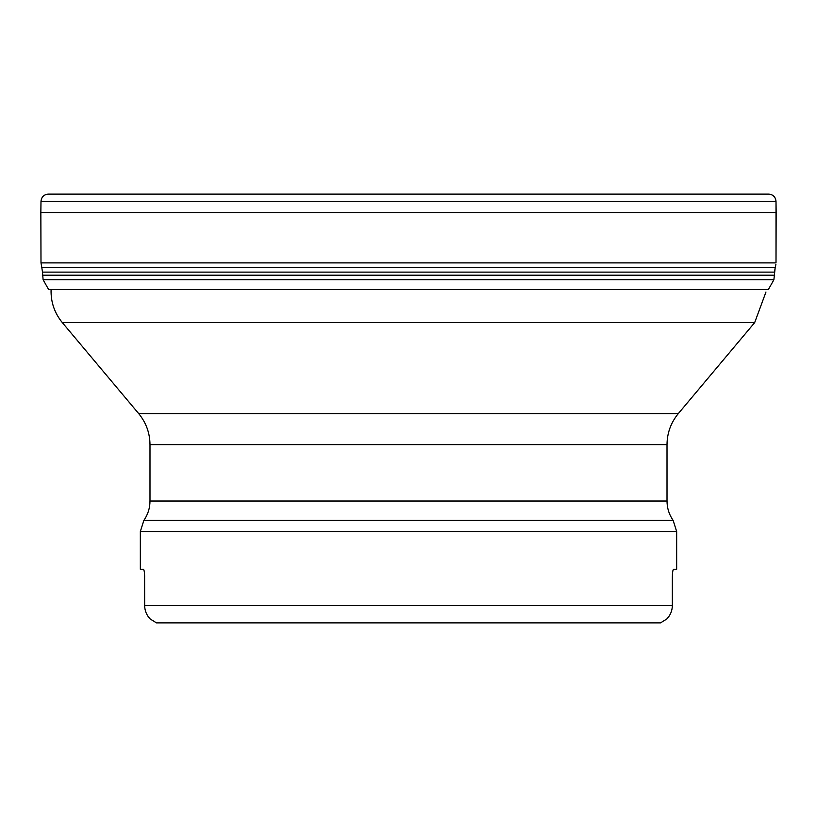 <?xml version="1.0" encoding="UTF-8"?>
<svg xmlns="http://www.w3.org/2000/svg" width="817" height="817" viewBox="0 0 817 817"><rect width="100%" height="100%" fill="white"/><g stroke="black" fill="none" stroke-linecap="round" stroke-linejoin="round"><path stroke-width="1.23" d="M156.486 622.881L150.257 619.02C146.611 615.262 144.742 610.759 144.65 605.52C144.742 610.779 146.611 615.272 150.257 619.02L156.486 622.881L660.514 622.881L666.743 619.02C670.389 615.272 672.258 610.769 672.35 605.52C672.268 610.759 670.4 615.262 666.743 619.02M673.147 520.429C669.113 514.587 667.06 508.123 667.009 501.015L149.991 501.015C149.94 508.123 147.887 514.587 143.853 520.429L673.147 520.429L676.66 531.52L676.66 569.255L673.627 569.255C672.881 569.694 672.452 572.268 672.35 576.965L672.35 605.52L144.65 605.52L144.599 574.902M673.096 570.031L672.902 570.715M672.748 571.522L672.595 572.564M672.483 573.646L672.401 574.902M144.517 573.646L144.405 572.564M144.252 571.522L144.098 570.715M143.904 570.031L143.373 569.255L140.34 569.255L140.34 531.52L676.66 531.52M143.373 569.255C144.109 569.684 144.538 572.257 144.65 576.965M768.337 289.575L48.622 289.504L43.107 279.751L773.893 279.751L768.378 289.504L773.893 279.751L775.18 267.629L774.516 272.122L42.484 272.122L43.107 279.751M775.905 264.351L775.18 267.629L41.82 267.629L42.484 272.122M776.15 212.522L776.007 262.89L776.007 201.39L40.993 201.39L40.85 212.522L776.15 212.522L776.007 201.39C775.527 196.907 773.045 194.487 768.572 194.119L48.428 194.119M667.009 501.015L667.009 444.622L149.991 444.622C149.868 432.959 146.1 422.634 138.706 413.616L678.294 413.616L754.683 322.592L62.317 322.592C54.504 313.044 50.756 302.096 51.073 289.759M774.69 275.186L42.31 275.186M776.007 262.89L40.993 262.89L41.82 267.629M149.991 501.015L149.991 444.622M138.706 413.616L62.317 322.592M143.853 520.429L140.34 531.52M667.009 444.622C667.132 432.959 670.9 422.634 678.294 413.616M754.683 322.592L765.958 292.037M40.993 262.89L40.85 212.522M776.007 201.39C775.568 196.989 773.148 194.569 768.746 194.119L48.254 194.119C43.852 194.569 41.432 196.989 40.993 201.39"/></g></svg>
